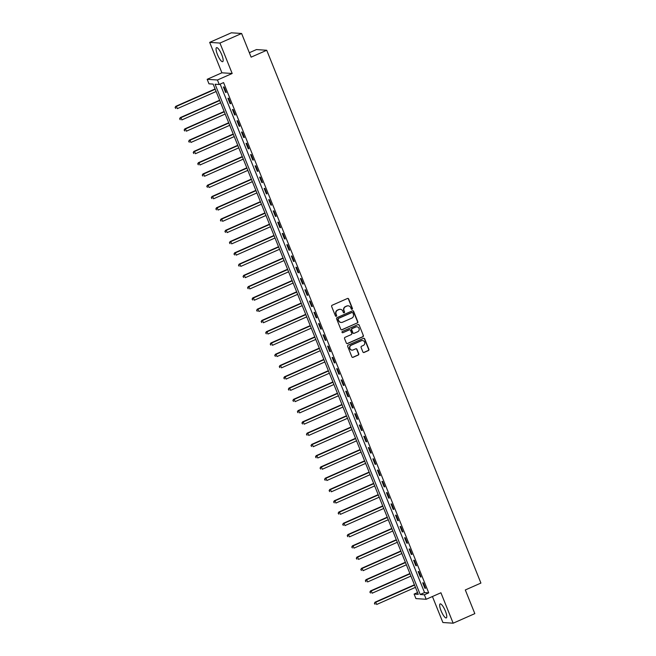 <?xml version="1.0" encoding="UTF-8"?>
<svg xmlns="http://www.w3.org/2000/svg" width="656" height="656" viewBox="0 0 656 656"><rect width="100%" height="100%" fill="white"/><g stroke="black" fill="none" stroke-linecap="round" stroke-linejoin="round"><path stroke-width="0.98" d="M352.1 309.279A0.672 0.648 93.8 0 0 352.444 308.394L348.664 298.988A0.959 0.918 93.8 0 0 347.459 298.48L332.141 305.245A0.959 0.918 93.8 0 0 331.649 306.508L335.429 315.913A0.672 0.648 93.8 0 0 336.274 316.266A0.672 0.648 93.8 0 0 336.618 315.388L336.134 314.167A3.075 2.952 93.8 0 1 337.717 310.132L338.988 309.566A3.075 2.952 93.8 0 1 342.85 311.198L343.342 312.42A0.672 0.648 93.8 0 0 344.187 312.773A0.672 0.648 93.8 0 0 344.531 311.887L344.047 310.673A3.075 2.952 93.8 0 1 345.63 306.639L346.901 306.073A3.075 2.952 93.8 0 1 350.763 307.705L351.255 308.919A0.672 0.648 93.8 0 0 352.1 309.279M351.665 309.304A0.672 0.648 93.8 0 0 352.165 308.377L348.385 298.972A0.959 0.918 93.8 0 0 347.737 298.406M335.839 316.299A0.672 0.648 93.8 0 0 336.339 315.364L336.134 314.167M343.752 312.797A0.672 0.648 93.8 0 0 344.252 311.871L344.047 310.673M445.383 611.056A7.642 1.935 -113.8 0 0 440.127 603.922A7.642 1.935 -113.8 0 0 441.053 610.761A7.642 1.935 -113.8 0 0 446.31 617.903A7.642 1.935 -113.8 0 0 445.383 611.056M221.777 54.809A7.642 1.935 -113.8 0 0 216.521 47.675A7.642 1.935 -113.8 0 0 217.439 54.522A7.642 1.935 -113.8 0 0 222.696 61.656A7.642 1.935 -113.8 0 0 221.777 54.809M362.891 351.952A0.959 0.918 93.8 0 0 364.096 352.461L368.393 350.558A0.959 0.918 93.8 0 0 368.885 349.295L364.695 338.857A0.959 0.918 93.8 0 0 363.481 338.348L348.172 345.113A0.959 0.918 93.8 0 0 347.672 346.376L351.87 356.815A0.959 0.918 93.8 0 0 353.076 357.323L358.266 355.035A0.959 0.918 93.8 0 0 358.766 353.773L356.971 349.304A0.959 0.918 93.8 0 0 355.765 348.795L353.19 349.935A2.575 2.468 93.8 0 1 349.804 348A2.575 2.468 93.8 0 1 351.288 345.195L361.366 340.743A2.575 2.468 93.8 0 1 364.752 342.678A2.575 2.468 93.8 0 1 363.268 345.474L361.587 346.22A0.959 0.918 93.8 0 0 361.095 347.483L362.891 351.952M424.375 594.779L426.187 599.281L415.92 598.592L414.108 594.082L418.266 594.361L213.143 84.099L208.977 83.82L207.165 79.31L217.439 79.999L219.252 84.509L215.086 84.23L420.209 594.492L424.375 594.779L428.712 592.86L223.581 82.59L219.252 84.509M241.613 33.489L219.94 43.066L209.674 42.369L231.338 32.8L241.613 33.489L251.125 57.154L266.73 50.266L480.914 583.069L465.309 589.965L474.829 613.631L453.157 623.2L440.922 592.77L426.187 599.281M209.674 42.369L221.9 72.8L232.175 73.488L219.94 43.066M232.175 73.488L217.439 79.999M357.331 323.039A0.959 0.918 93.8 0 0 357.823 321.776L353.625 311.338A0.959 0.918 93.8 0 0 352.42 310.829L337.11 317.594A0.959 0.918 93.8 0 0 336.61 318.857L340.808 329.296A0.959 0.918 93.8 0 0 342.014 329.804L357.053 323.023A0.959 0.918 93.8 0 0 357.545 321.76L353.354 311.321A0.959 0.918 93.8 0 0 352.698 310.755M359.16 325.097L363.358 335.536A0.959 0.918 93.8 0 1 362.858 336.799L347.549 343.564A0.959 0.918 93.8 0 1 346.343 343.055L344.548 338.586A0.959 0.918 93.8 0 1 345.04 337.323L351.247 334.585A0.959 0.918 93.8 0 0 351.747 333.322L350.55 330.362A0.959 0.918 93.8 0 0 349.345 329.845L342.883 332.707A0.672 0.648 93.8 0 1 341.997 332.198A0.672 0.648 93.8 0 1 342.383 331.469L357.955 324.589A0.959 0.918 93.8 0 1 359.16 325.097L363.358 335.536M432.435 596.525L442.882 622.511L453.157 623.2M220.145 84.116L424.547 592.581L428.712 592.86M223.384 86.961L225.557 92.373L226.254 92.422L224.081 87.01L223.384 86.961M227.911 98.236L230.092 103.64L230.781 103.689L228.608 98.277L227.911 98.236M232.445 109.503L234.618 114.915L235.315 114.956L233.142 109.552L232.445 109.503M236.972 120.77L239.153 126.182L239.842 126.231L237.669 120.819L236.972 120.77M241.506 132.045L243.679 137.448L244.376 137.498L242.195 132.086L241.506 132.045M246.033 143.311L248.206 148.723L248.903 148.764L246.73 143.361L246.033 143.311M250.567 154.578L252.74 159.99L253.437 160.039L251.256 154.627L250.567 154.578M255.094 165.853L257.267 171.257L257.964 171.306L255.791 165.894L255.094 165.853M259.628 177.12L261.801 182.524L262.49 182.573L260.317 177.161L259.628 177.12M264.155 188.387L266.328 193.799L267.025 193.84L264.852 188.436L264.155 188.387M268.689 199.654L270.862 205.066L271.551 205.115L269.378 199.703L268.689 199.654M273.216 210.929L275.389 216.332L276.086 216.382L273.913 210.97L273.216 210.929M277.742 222.195L279.923 227.607L280.612 227.648L278.439 222.245L277.742 222.195M282.277 233.462L284.45 238.874L285.147 238.923L282.974 233.511L282.277 233.462M286.803 244.737L288.984 250.141L289.673 250.19L287.5 244.778L286.803 244.737M291.338 256.004L293.511 261.408L294.208 261.457L292.035 256.053L291.338 256.004M295.864 267.271L298.045 272.683L298.734 272.724L296.561 267.32L295.864 267.271M300.399 278.538L302.572 283.95L303.269 283.999L301.088 278.587L300.399 278.538M304.925 289.813L307.098 295.216L307.795 295.266L305.622 289.854L304.925 289.813M309.46 301.079L311.633 306.491L312.33 306.532L310.149 301.129L309.46 301.079M313.986 312.346L316.159 317.758L316.856 317.807L314.683 312.395L313.986 312.346M318.521 323.621L320.694 329.025L321.383 329.074L319.21 323.662L318.521 323.621M323.047 334.888L325.22 340.3L325.917 340.341L323.744 334.937L323.047 334.888M327.582 346.155L329.755 351.567L330.444 351.608L328.271 346.204L327.582 346.155M332.108 357.422L334.281 362.834L334.978 362.883L332.805 357.471L332.108 357.422M336.635 368.697L338.816 374.1L339.505 374.15L337.332 368.738L336.635 368.697M341.169 379.963L343.342 385.375L344.039 385.416L341.866 380.013L341.169 379.963M345.696 391.23L347.877 396.642L348.566 396.691L346.393 391.279L345.696 391.23M350.23 402.505L352.403 407.909L353.1 407.958L350.919 402.546L350.23 402.505M354.757 413.772L356.93 419.184L357.627 419.225L355.454 413.821L354.757 413.772M359.291 425.039L361.464 430.451L362.161 430.5L359.98 425.088L359.291 425.039M363.818 436.306L365.991 441.718L366.688 441.767L364.515 436.355L363.818 436.306M368.352 447.581L370.525 452.984L371.222 453.034L369.041 447.622L368.352 447.581M372.879 458.847L375.052 464.259L375.749 464.3L373.576 458.897L372.879 458.847M377.413 470.114L379.586 475.526L380.275 475.575L378.102 470.163L377.413 470.114M381.94 481.389L384.113 486.793L384.81 486.842L382.637 481.43L381.94 481.389M386.474 492.656L388.647 498.068L389.336 498.109L387.163 492.705L386.474 492.656M391.001 503.923L393.174 509.335L393.871 509.384L391.698 503.972L391.001 503.923M395.527 515.19L397.708 520.602L398.397 520.651L396.224 515.239L395.527 515.19M400.062 526.465L402.235 531.868L402.932 531.918L400.759 526.506L400.062 526.465M404.588 537.731L406.769 543.143L407.458 543.184L405.285 537.781L404.588 537.731M409.123 548.998L411.296 554.41L411.993 554.459L409.811 549.047L409.123 548.998M413.649 560.273L415.822 565.677L416.519 565.726L414.346 560.314L413.649 560.273M418.184 571.54L420.357 576.952L421.054 576.993L418.872 571.589L418.184 571.54M422.71 582.807L424.883 588.219L425.58 588.268L423.407 582.856L422.71 582.807M266.73 50.266L256.455 49.569L249.337 52.718M417.544 592.565L414.108 594.082M221.9 72.8L207.165 79.31M424.547 592.581L420.209 594.492M225.557 92.373L226.131 92.119M230.092 103.64L230.666 103.394M234.618 114.915L235.192 114.661M239.153 126.182L239.719 125.927M243.679 137.448L244.253 137.194M248.206 148.723L248.78 148.469M252.74 159.99L253.314 159.736M257.267 171.257L257.841 171.003M261.801 182.524L262.375 182.278M266.328 193.799L266.902 193.545M270.862 205.066L271.436 204.811M275.389 216.332L275.963 216.078M279.923 227.607L280.497 227.353M284.45 238.874L285.024 238.62M288.984 250.141L289.558 249.887M293.511 261.408L294.085 261.162M298.045 272.683L298.611 272.429M302.572 283.95L303.146 283.695M307.098 295.216L307.672 294.962M311.633 306.491L312.207 306.237M316.159 317.758L316.733 317.504M320.694 329.025L321.268 328.771M325.22 340.3L325.794 340.046M329.755 351.567L330.329 351.313M334.281 362.834L334.855 362.579M338.816 374.1L339.39 373.846M343.342 385.375L343.916 385.121M347.877 396.642L348.451 396.388M352.403 407.909L352.977 407.655M356.93 419.184L357.504 418.93M361.464 430.451L362.038 430.197M365.991 441.718L366.565 441.463M370.525 452.984L371.099 452.738M375.052 464.259L375.626 464.005M379.586 475.526L380.16 475.272M384.113 486.793L384.687 486.539M388.647 498.068L389.221 497.814M393.174 509.335L393.748 509.081M397.708 520.602L398.282 520.347M402.235 531.868L402.809 531.622M406.769 543.143L407.335 542.889M411.296 554.41L411.87 554.156M415.822 565.677L416.396 565.423M420.357 576.952L420.931 576.698M424.883 588.219L425.457 587.965M348.106 305.827A3.075 2.952 93.8 0 0 346.63 306.057L346.901 306.073M343.769 310.657A3.075 2.952 93.8 0 1 345.351 306.623L346.63 306.057M340.193 309.329A3.075 2.952 93.8 0 0 338.717 309.55L338.988 309.566M335.856 314.15A3.075 2.952 93.8 0 1 337.438 310.116L338.717 309.55M341.456 329.861A0.959 0.918 93.8 0 0 341.735 329.788L357.053 323.023M352.83 312.838A0.672 0.648 93.8 0 0 351.985 312.477L338.537 318.422A0.672 0.648 93.8 0 0 338.193 319.3L338.709 320.587A3.075 2.952 93.8 0 0 342.571 322.211L351.764 318.152A3.075 2.952 93.8 0 0 353.346 314.117L352.83 312.838M352.141 312.436A0.672 0.648 93.8 0 0 351.706 312.461L351.985 312.477M341.087 322.44A3.075 2.952 93.8 0 1 338.43 320.563L337.914 319.283A0.672 0.648 93.8 0 1 338.266 318.398L351.706 312.461M346.991 343.621A0.959 0.918 93.8 0 0 347.27 343.547L362.588 336.782A0.959 0.918 93.8 0 0 363.08 335.519M349.632 329.779A0.959 0.918 93.8 0 0 349.066 329.829L342.883 332.707M357.692 331.739A2.575 2.468 93.8 0 0 356.913 326.803A2.575 2.468 93.8 0 0 355.79 327L352.239 328.574A0.959 0.918 93.8 0 0 351.747 329.829L352.936 332.797A0.959 0.918 93.8 0 0 354.142 333.305L357.692 331.739M356.774 326.795A2.575 2.468 93.8 0 0 355.511 326.983L355.79 327M353.584 333.363A0.959 0.918 93.8 0 1 352.657 332.781L351.468 329.812A0.959 0.918 93.8 0 1 351.96 328.549L355.511 326.983M358.881 325.081A0.959 0.918 93.8 0 0 358.233 324.515M362.35 340.538A2.575 2.468 93.8 0 0 361.087 340.726L361.366 340.743M351.928 350.115A2.575 2.468 93.8 0 1 351.009 345.179L361.087 340.726M352.518 357.381A0.959 0.918 93.8 0 0 352.805 357.307L357.996 355.011A0.959 0.918 93.8 0 0 358.488 353.756L356.692 349.287A0.959 0.918 93.8 0 0 356.044 348.721M363.539 352.51A0.959 0.918 93.8 0 0 363.818 352.436L368.114 350.542A0.959 0.918 93.8 0 0 368.615 349.279L364.416 338.84A0.959 0.918 93.8 0 0 363.768 338.275M215.094 88.954L175.734 106.338L176.423 106.387L177.333 108.642L216.119 91.504M215.217 89.249L176.423 106.387L175.086 107.527L175.726 108.453L175.365 107.551M175.086 107.527L175.734 106.338M219.629 100.22L180.261 117.613L180.958 117.654L181.86 119.909L220.654 102.779M219.744 100.524L180.958 117.654L179.613 118.802L180.252 119.72L179.892 118.818M179.613 118.802L180.261 117.613M224.155 111.487L184.795 128.879L185.484 128.929L186.394 131.184L225.18 114.046M224.278 111.791L185.484 128.929L184.147 130.068L184.787 130.987L184.426 130.085M184.147 130.068L184.795 128.879M228.682 122.762L189.322 140.146L190.019 140.195L190.921 142.45L229.715 125.312M228.805 123.057L190.019 140.195L188.674 141.335L189.313 142.254L188.953 141.352M188.674 141.335L189.322 140.146M233.216 134.029L193.856 151.421L194.545 151.462L195.455 153.717L234.241 136.579M233.339 134.332L194.545 151.462L193.208 152.602L193.848 153.529L193.487 152.627M193.208 152.602L193.856 151.421M237.743 145.296L198.383 162.688L199.08 162.737L199.982 164.984L238.776 147.854M237.866 145.599L199.08 162.737L197.735 163.877L198.374 164.795L198.014 163.893M197.735 163.877L198.383 162.688M242.277 156.571L202.917 173.955L203.606 174.004L204.516 176.259L243.302 159.121M242.4 156.866L203.606 174.004L202.269 175.144L202.909 176.062L202.54 175.16M202.269 175.144L202.917 173.955M246.804 167.838L207.444 185.222L208.141 185.271L209.043 187.526L247.837 170.388M246.927 168.133L208.141 185.271L206.796 186.411L207.435 187.337L207.075 186.435M206.796 186.411L207.444 185.222M251.338 179.104L211.97 196.497L212.667 196.538L213.577 198.793L252.363 181.663M251.461 179.408L212.667 196.538L211.33 197.686L211.97 198.604L211.601 197.702M211.33 197.686L211.97 196.497M255.865 190.371L216.505 207.763L217.202 207.813L218.104 210.068L256.89 192.93M255.988 190.675L217.202 207.813L215.857 208.952L216.496 209.871L216.136 208.969M215.857 208.952L216.505 207.763M260.399 201.646L221.031 219.03L221.728 219.079L222.63 221.334L261.424 204.196M260.514 201.941L221.728 219.079L220.383 220.219L221.031 221.138L220.662 220.244M220.383 220.219L221.031 219.03M264.926 212.913L225.566 230.305L226.254 230.346L227.165 232.601L265.951 215.463M265.049 213.216L226.254 230.346L224.918 231.494L225.557 232.413L225.197 231.511M224.918 231.494L225.566 230.305M269.46 224.18L230.092 241.572L230.789 241.621L231.691 243.868L270.485 226.738M269.575 224.483L230.789 241.621L229.444 242.761L230.084 243.679L229.723 242.777M229.444 242.761L230.092 241.572M273.987 235.455L234.627 252.839L235.315 252.888L236.226 255.143L275.012 238.005M274.11 235.75L235.315 252.888L233.979 254.028L234.618 254.946L234.258 254.044M233.979 254.028L234.627 252.839M278.521 246.722L239.153 264.114L239.85 264.155L240.752 266.41L279.546 249.272M278.636 247.017L239.85 264.155L238.505 265.295L239.145 266.221L238.784 265.319M238.505 265.295L239.153 264.114M283.048 257.988L243.688 275.381L244.376 275.422L245.287 277.677L284.073 260.547M283.171 258.292L244.376 275.422L243.04 276.57L243.679 277.488L243.319 276.586M243.04 276.57L243.688 275.381M287.574 269.255L248.214 286.647L248.911 286.697L249.813 288.952L288.607 271.814M287.697 269.559L248.911 286.697L247.566 287.836L248.206 288.755L247.845 287.853M247.566 287.836L248.214 286.647M292.109 280.53L252.749 297.914L253.437 297.963L254.348 300.218L293.134 283.08M292.232 280.825L253.437 297.963L252.101 299.103L252.74 300.022L252.38 299.128M252.101 299.103L252.749 297.914M296.635 291.797L257.275 309.189L257.972 309.23L258.874 311.485L297.668 294.347M296.758 292.1L257.972 309.23L256.627 310.378L257.267 311.297L256.906 310.395M256.627 310.378L257.275 309.189M301.17 303.064L261.81 320.456L262.498 320.505L263.409 322.76L302.195 305.622M301.293 303.367L262.498 320.505L261.162 321.645L261.801 322.563L261.432 321.661M261.162 321.645L261.81 320.456M305.696 314.339L266.336 331.723L267.033 331.772L267.935 334.027L306.729 316.889M305.819 314.634L267.033 331.772L265.688 332.912L266.328 333.83L265.967 332.928M265.688 332.912L266.336 331.723M310.231 325.606L270.862 342.998L271.559 343.039L272.47 345.294L311.256 328.156M310.345 325.901L271.559 343.039L270.223 344.179L270.862 345.105L270.493 344.203M270.223 344.179L270.862 342.998M314.757 336.872L275.397 354.265L276.094 354.314L276.996 356.561L315.782 339.431M314.88 337.176L276.094 354.314L274.749 355.454L275.389 356.372L275.028 355.47M274.749 355.454L275.397 354.265M319.292 348.139L279.923 365.531L280.62 365.581L281.522 367.836L320.317 350.698M319.406 348.443L280.62 365.581L279.276 366.72L279.923 367.639L279.554 366.737M279.276 366.72L279.923 365.531M323.818 359.414L284.458 376.798L285.147 376.847L286.057 379.102L324.843 361.964M323.941 359.709L285.147 376.847L283.81 377.987L284.45 378.906L284.089 378.012M283.81 377.987L284.458 376.798M328.353 370.681L288.984 388.073L289.681 388.114L290.583 390.369L329.378 373.231M328.467 370.984L289.681 388.114L288.337 389.262L288.976 390.181L288.615 389.279M288.337 389.262L288.984 388.073M332.879 381.948L293.519 399.34L294.208 399.389L295.118 401.644L333.904 384.506M333.002 382.251L294.208 399.389L292.871 400.529L293.511 401.447L293.15 400.545M292.871 400.529L293.519 399.34M337.414 393.223L298.045 410.607L298.742 410.656L299.644 412.911L338.439 395.773M337.528 393.518L298.742 410.656L297.398 411.796L298.037 412.714L297.676 411.812M297.398 411.796L298.045 410.607M341.94 404.49L302.58 421.882L303.269 421.923L304.179 424.178L342.965 407.04M342.063 404.793L303.269 421.923L301.932 423.063L302.572 423.989L302.211 423.087M301.932 423.063L302.58 421.882M346.466 415.756L307.106 433.149L307.803 433.198L308.705 435.445L347.5 418.315M346.589 416.06L307.803 433.198L306.459 434.338L307.098 435.256L306.737 434.354M306.459 434.338L307.106 433.149M351.001 427.023L311.641 444.415L312.33 444.465L313.24 446.72L352.026 429.582M351.124 427.327L312.33 444.465L310.993 445.604L311.633 446.523L311.272 445.621M310.993 445.604L311.641 444.415M355.527 438.298L316.167 455.682L316.864 455.731L317.766 457.986L356.561 440.848M355.65 438.593L316.864 455.731L315.52 456.871L316.159 457.798L315.798 456.896M315.52 456.871L316.167 455.682M360.062 449.565L320.694 466.957L321.391 466.998L322.301 469.253L361.087 452.123M360.185 449.868L321.391 466.998L320.054 468.146L320.694 469.065L320.325 468.163M320.054 468.146L320.694 466.957M364.588 460.832L325.228 478.224L325.925 478.273L326.827 480.528L365.622 463.39M364.711 461.135L325.925 478.273L324.581 479.413L325.22 480.331L324.859 479.429M324.581 479.413L325.228 478.224M369.123 472.107L329.755 489.491L330.452 489.54L331.362 491.795L370.148 474.657M369.238 472.402L330.452 489.54L329.115 490.68L329.755 491.598L329.386 490.696M329.115 490.68L329.755 489.491M373.649 483.374L334.289 500.766L334.986 500.807L335.888 503.062L374.674 485.924M373.772 483.677L334.986 500.807L333.642 501.947L334.281 502.873L333.92 501.971M333.642 501.947L334.289 500.766M378.184 494.64L338.816 512.033L339.513 512.082L340.415 514.329L379.209 497.199M378.299 494.944L339.513 512.082L338.168 513.222L338.816 514.14L338.447 513.238M338.168 513.222L338.816 512.033M382.71 505.915L343.35 523.299L344.039 523.349L344.949 525.604L383.735 508.466M382.833 506.211L344.039 523.349L342.703 524.488L343.342 525.407L342.981 524.505M342.703 524.488L343.35 523.299M387.245 517.182L347.877 534.566L348.574 534.615L349.476 536.87L388.27 519.732M387.36 517.477L348.574 534.615L347.229 535.755L347.869 536.682L347.508 535.78M347.229 535.755L347.877 534.566M391.771 528.449L352.411 545.841L353.1 545.882L354.01 548.137L392.796 531.007M391.894 528.752L353.1 545.882L351.764 547.03L352.403 547.949L352.042 547.047M351.764 547.03L352.411 545.841M396.306 539.716L356.938 557.108L357.635 557.157L358.537 559.412L397.331 542.274M396.421 540.019L357.635 557.157L356.29 558.297L356.93 559.215L356.569 558.313M356.29 558.297L356.938 557.108M400.832 550.991L361.472 568.375L362.161 568.424L363.071 570.679L401.857 553.541M400.955 551.286L362.161 568.424L360.825 569.564L361.464 570.482L361.103 569.58M360.825 569.564L361.472 568.375M405.359 562.258L365.999 579.65L366.696 579.691L367.598 581.946L406.392 564.808M405.482 562.561L366.696 579.691L365.351 580.831L365.991 581.757L365.63 580.855M365.351 580.831L365.999 579.65M409.893 573.524L370.533 590.917L371.222 590.966L372.132 593.213L410.918 576.083M410.016 573.828L371.222 590.966L369.886 592.106L370.525 593.024L370.164 592.122M369.886 592.106L370.533 590.917M414.42 584.799L375.06 602.183L375.757 602.233L376.659 604.488L415.453 587.35M414.543 585.095L375.757 602.233L374.412 603.372L375.052 604.291L374.691 603.389M374.412 603.372L375.06 602.183"/></g></svg>
